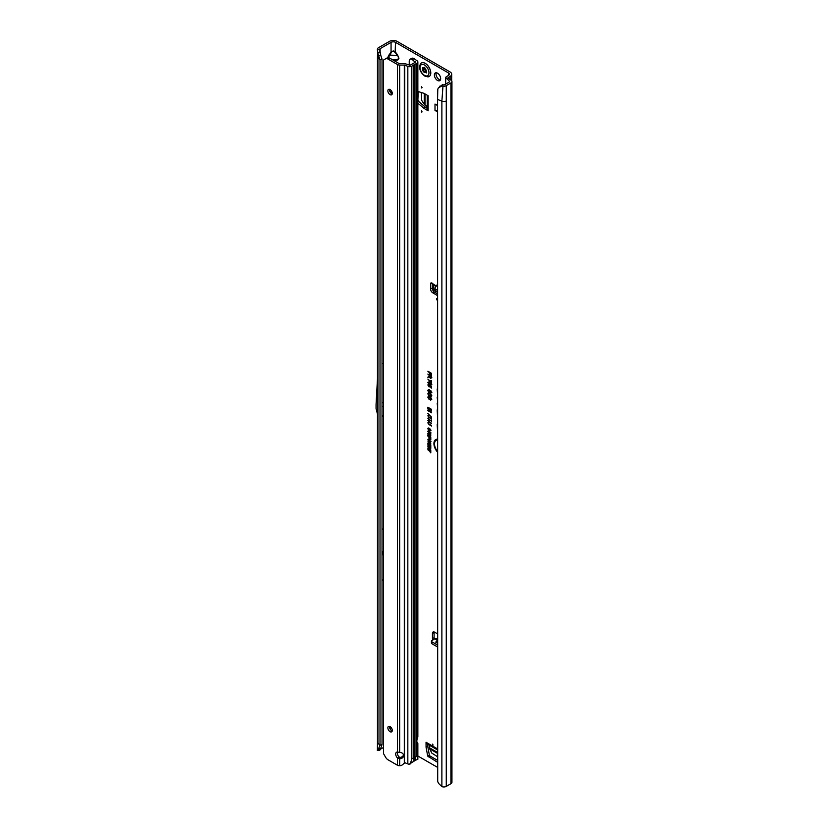 <?xml version="1.0" encoding="UTF-8"?>
<svg xmlns="http://www.w3.org/2000/svg" width="828" height="828" viewBox="0 0 828 828"><rect width="100%" height="100%" fill="white"/><g stroke="black" fill="none" stroke-linecap="round" stroke-linejoin="round"><path stroke-width="1.24" d="M432.558 744.103L432.558 745.376L433.106 745.055L432.558 744.103M421.514 86.692L421.514 87.965L422.073 87.644L421.514 86.692M421.514 110.9L421.514 112.173L422.073 111.852L421.514 110.9M437.515 73.185A4.45 2.567 -120 0 0 435.29 72.968A4.45 2.567 -120 0 0 434.617 76.528A4.45 2.567 -120 0 0 437.515 80.451A4.45 2.567 -120 0 0 439.74 80.668A4.45 2.567 -120 0 0 440.424 77.107A4.45 2.567 -120 0 0 437.515 73.185M436.284 72.771A4.45 2.567 -120 0 0 439.171 79.498A4.45 2.567 -120 0 0 440.413 79.912M435.476 286.623L435.983 285.981M435.735 286.478L434.803 289.489L437.567 289.603M437.567 293.112A1.563 0.973 -175.5 0 1 435.766 292.926A1.563 0.973 -175.5 0 1 435.673 292.864L433.499 291.394A1.563 0.973 -175.5 0 1 433.044 290.628A1.563 0.973 -175.5 0 1 433.054 290.597L433.189 288.848M437.567 291.332A1.563 0.973 -175.5 0 1 435.911 291.104A1.563 0.973 -175.5 0 1 435.818 291.042L433.644 289.572A1.563 0.973 -175.5 0 1 433.189 288.817A1.563 0.973 -175.5 0 1 433.199 288.775L433.706 285.184L432.62 283.642A1.946 1.128 -120 0 0 430.974 282.959A1.946 1.128 -120 0 0 430.57 283.849L430.57 289.013A3.126 1.801 -120 0 0 432.775 292.833L437.567 295.606M436.584 298.597L436.584 299.871L437.132 299.55L436.584 298.597M383.561 552.152L382.702 553.176L383.561 553.207M382.039 405.575L382.039 404.302M392.72 59.875L397.316 59.875L394.242 60.755M393.911 60.558L397.316 59.875L398.599 58.281L397.647 55.103L398.93 58.364L397.647 60.144M387.69 57.701L388.901 55.103L397.316 55.372L395.153 52.35L395.484 42.352L448.445 72.936A3.126 1.801 180 0 1 449.356 74.209A3.126 1.801 180 0 1 448.445 75.483L446.675 76.497A3.436 1.977 0 0 0 445.733 77.522L449.449 81.247A1.097 0.631 180 0 1 449.283 82.003L444.626 84.694A1.097 0.631 180 0 1 443.57 84.86L442.462 84.684L441.707 85.967L442.959 86.164A3.436 1.977 0 0 0 446.271 85.646L446.271 100.933A3.436 1.977 180 0 1 441.883 101.161L441.883 786.6A3.436 1.977 0 0 0 446.271 786.383L450.929 783.692A3.436 1.977 0 0 0 451.943 782.284L451.943 81.558A3.436 1.977 180 0 1 450.929 82.955L446.271 85.646M395.153 52.35L393.269 51.264L391.064 52.081L393.269 50.912L395.484 52.081L397.647 55.103M391.396 52.35L387.949 58.281M437.567 439.947A7.876 4.544 -120 0 0 435.466 440.869A7.876 4.544 -120 0 0 437.567 451.426M437.567 439.658A8.001 4.616 -120 0 0 435.725 440.579A8.001 4.616 -120 0 0 435.6 440.734M437.567 439.192A8.704 5.03 -120 0 0 436.625 439.254A8.704 5.03 -120 0 0 433.944 444.212A8.704 5.03 -120 0 0 437.567 452.181M436.822 439.223A8.58 4.958 -120 0 0 437.567 451.498M437.567 388.705A1.066 0.611 -120 0 0 437.215 389.232L437.567 394.376M437.567 396.943A1.066 0.611 -120 0 0 437.215 397.471L437.567 400.597M437.567 760.973L436.863 761.884L427.703 756.109L429.359 755.146L427.714 746.225L426.058 747.177L426.047 742.261A3.126 1.801 120 0 0 426.689 743.689L437.567 749.961M429.359 755.146L429.898 755.954L428.242 756.906M437.567 760.373L429.898 755.954M426.047 747.022L427.693 746.069L427.693 744.269M417.85 100.799L418.212 91.587M418.212 100.581L418.637 101.451L417.85 101.906M425.54 107.34L423.884 108.302L425.54 107.34L418.637 101.451M425.664 107.433L427.227 108.333M432.226 283.248L432.226 288.061A3.126 1.801 -120 0 0 433.054 290.535M436.729 293.205L437.567 293.692M448.331 78.349L448.331 77.459L450.101 76.435A5.465 3.157 180 0 0 451.695 74.209A5.465 3.157 180 0 0 450.101 71.974L397.14 41.4A5.465 3.157 180 0 0 389.408 41.4L378.479 47.713A3.436 1.977 0 0 0 377.485 48.945L377.351 49.815L379.721 49.659L379.814 49.059A1.097 0.631 180 0 1 380.124 48.666L391.064 42.352A3.126 1.801 180 0 1 395.484 42.352M434.151 631.961A3.126 1.801 -120 0 0 434.1 632.499L434.1 637.653A1.946 1.128 -120 0 0 434.503 639.019M427.703 756.109L426.058 747.177M430.829 433.168L429.318 433.665L427.817 431.429L428.283 430.684L429.287 430.912L430.643 433.758M430.829 441.521L429.318 442.017L427.817 439.792L428.283 439.037L429.287 439.275L430.643 442.111M427.859 379.089L430.922 382.029L430.922 380.383L431.512 380.725L431.512 383.105L427.859 379.089M428.397 382.95L427.807 382.37L428.976 381.853L431.605 384.554L430.591 384.999L428.966 384.223L427.807 382.37L428.976 381.853M431.605 384.554L430.591 384.999L430.208 383.809L428.604 383.302M430.208 383.809L429.297 383.933M430.374 386.531L429.142 386.924L427.807 384.927L428.987 384.44L428.355 385.237L429.121 386.283L429.825 386.096L429.546 384.813L431.512 386.303L431.512 388.135L430.922 386.49L430.291 386.014L430.229 386.976M428.418 385.517L427.807 384.927L428.987 384.44M429.049 385.103L428.355 385.237M429.121 386.283L430.249 385.962L429.908 385.092M429.846 392.41L428.925 392.565L427.807 390.537L429.163 389.853L428.397 390.909L428.914 391.934L430.55 390.754L431.605 392.658L430.384 393.31L431.015 392.327L430.539 391.385L428.925 392.565L428.231 390.392L429.421 389.719M428.314 389.615L429.163 389.853M429.235 390.505L428.397 390.909M428.914 391.934L430.55 390.754M431.605 392.658L430.767 392.782M430.322 392.648L431.44 392.182L430.87 391.085L430.032 391.789M429.732 393.931L428.397 394.138L429.152 396.105L427.807 393.817L428.324 392.927L429.732 393.3L431.605 396.043L430.405 396.778L431.015 395.691L430.063 393.642L428.645 393.9M431.605 396.043L430.405 396.778L431.119 396.053M430.27 396.074L431.44 395.546L431.233 394.759M429.732 397.316L428.397 397.533L429.152 399.489L427.807 397.202L428.324 396.312L429.732 396.695L431.605 399.438L430.405 400.162L431.015 399.075L430.063 397.026L428.645 397.285M431.605 399.438L430.405 400.162L431.119 399.448M430.27 399.469L431.44 398.941L431.233 398.144M429.463 372.755L427.859 371.203L431.564 373.335L431.564 375.819L430.974 373.625L430.053 373.097L430.053 374.68L429.463 374.339L429.877 372.507L428.273 371.441M437.567 402.925A1.066 0.611 -120 0 0 437.215 403.464L437.567 406.662M437.567 409.239A2.743 1.584 -120 0 0 437.215 410.326L437.567 417.033M437.567 423.698A2.743 1.584 -120 0 0 437.215 424.785L437.567 431.491M437.567 377.899L437.567 378.551M429.411 375.591L427.859 374.059L431.564 376.202L431.564 377.796L430.498 378.489L429.484 377.102L427.859 377.299L429.835 375.343L428.273 374.297M431.564 377.796L430.498 378.489L429.856 376.678L428.273 376.564M428.656 376.543L429.835 375.343M430.363 409.301L427.859 407.852L427.859 407.221L431.564 409.363L431.564 410.202L428.79 409.477L431.564 412.799L427.859 410.657L427.859 410.026L430.239 411.402L427.859 408.639L431.357 409.384L428.273 407.459M431.605 417.229L427.807 413.431L431.605 417.229M427.807 422.849L429.08 422.601L428.604 423.646L431.564 426.037L429.08 424.609L427.807 422.849L429.08 422.601M427.807 420.52L429.08 420.272L428.604 421.317L431.564 423.708L427.807 420.52L429.08 420.272M427.807 418.192L429.08 417.933L428.604 418.989L431.564 421.38L427.807 418.192L429.08 417.933M427.807 415.863L429.08 415.604L428.604 416.66L431.564 419.051L427.807 415.863L429.08 415.604M428.324 429.059L427.817 428.707L429.339 428.304L430.829 430.477L429.846 431.057L430.322 430.177L429.339 428.832L428.314 428.987L428.904 430.55L427.817 428.707L428.242 428.004M429.835 428.645L428.314 428.987M430.829 430.477L429.846 431.057L430.187 430.498M429.732 430.456L430.736 429.939M430.291 451.715L427.859 449.78L430.291 451.188L430.291 450.318L430.788 450.608L430.788 452.875L430.705 451.477L428.273 450.018M429.784 448.114L427.859 447.006L430.788 448.165L428.863 448.745L430.788 450.391L427.859 448.704L430.467 448.031L428.273 446.716M428.355 446.468L427.859 444.025L430.788 445.723L430.788 447.834L430.291 445.971L429.608 445.578L429.608 447.068L428.355 444.853L428.355 446.468M429.784 443.032L427.859 441.914L430.788 443.073L428.863 443.653L430.788 445.309L427.859 443.611L430.467 442.939L428.273 441.624M428.966 437.267L427.859 436.087L430.788 437.784L430.736 439.378L429.898 439.461L428.966 437.836L429.38 437.018L428.273 436.325M430.736 439.378L429.898 438.923M429.691 434.617L427.859 433.561L430.788 434.721L430.788 435.414L428.676 434.866L430.788 437.453L427.859 435.756L427.859 435.217L429.597 436.221L427.859 434.141L430.684 434.71L428.273 433.272M437.567 633.865L434.648 632.178A3.126 1.801 -120 0 0 433.085 632.023A3.126 1.801 -120 0 0 432.444 633.451L432.444 638.616A1.946 1.128 -120 0 0 432.847 639.972M417.85 755.995L437.567 767.38M423.884 108.302L417.85 103.148M417.85 91.473L423.884 93.295L428.138 95.737L428.138 110.776A3.126 1.801 180 0 1 427.227 109.503L427.227 95.21M424.008 108.385L428.138 110.776M437.567 111.883L435 110.403L435 104.038L437.567 105.518M437.567 640.054L435.725 642.135L437.567 643.201M436.48 638.823A2.805 1.625 120 0 0 436.273 638.667A2.805 1.625 120 0 0 434.866 638.802L431.895 640.52A1.563 0.9 -0 0 0 431.429 641.162A1.563 0.9 -0 0 0 431.895 641.793L437.567 645.074M431.429 641.162L431.429 643.066A1.563 0.9 -0 0 0 431.895 643.708L437.567 646.989M435.611 286.457L433.075 284.128M382.039 744.6L382.039 59.161L380.011 59.833L380.011 745.272L378.489 748.854L380.859 748.067L382.039 744.6L380.011 745.272L377.951 743.213L377.93 741.205M379.721 49.659L380.859 55.642L378.489 55.362L380.011 59.833L377.464 56.759L377.578 52.029M382.039 529.537L383.561 528.657M382.039 580.511L383.561 579.631M383.561 747.415L380.321 749.288M382.039 363.916L383.561 363.037M379.752 750.189L377.351 750.551L377.485 749.671M448.331 77.459A1.097 0.631 0 0 0 448.258 78.308L451.136 80.285A3.436 1.977 180 0 1 451.943 81.558M445.671 83.162L445.733 77.522M449.449 81.247L449.449 81.879M441.707 85.967L438.198 88.12L437.784 89.445L437.567 99.422L437.701 781.311A4.678 3.136 -129.5 0 0 438.943 783.754L441.883 786.6M437.567 99.422L441.883 101.161L442.959 86.164M429.463 374.339L429.877 372.507M430.053 373.097L430.974 373.625M430.974 375.477L431.388 373.387M431.067 397.895L430.063 397.026M430.705 399.406L431.44 398.941L430.705 399.406M431.854 399.189L430.798 399.883M427.807 397.202L428.552 396.291M429.421 399.148L428.231 397.067M431.067 394.501L430.063 393.642M430.705 396.022L431.44 395.546L430.705 396.022M431.854 395.805L430.798 396.498M427.807 393.817L428.552 392.907M429.421 395.753L428.231 393.673M430.094 392.13L429.256 392.275M430.746 392.607L431.44 392.182L430.746 392.607M431.854 392.41L430.798 393.052M429.494 391.323L430.881 390.671M429.463 390.174L428.645 390.671L429.463 390.174M428.231 384.792L429.235 384.316M429.142 386.924L428.676 385.931M430.612 386.293L429.473 386.624M430.291 386.014L430.922 386.49M430.922 387.794L431.347 386.262M429.453 386.19L430.249 385.962L429.453 386.19M429.287 384.772L428.594 384.999L429.287 384.772M431.481 384.109L430.384 383.478L431.481 384.109L430.922 384.285L431.481 384.109L430.943 383.292M428.231 382.225L429.308 381.77M431.854 384.316L430.922 384.709M430.011 383.25L429.308 382.194L428.594 382.443L429.308 382.194L430.011 383.25L429.297 383.509L430.011 383.25L429.308 382.194M430.136 383.716L430.591 384.378M428.355 382.681L429.597 383.395L428.966 383.592M430.922 382.029L431.347 380.632M431.057 382.836L431.046 382.05M429.898 380.787L428.273 379.472M429.028 376.471L429.835 375.881L429.028 376.471M431.802 377.558L430.829 378.199M431.388 376.243L430.001 375.922L430.498 377.858L431.388 377.351L431.388 376.243L430.001 375.922M430.829 377.775L431.388 377.351L430.829 377.775M430.498 377.858L430.974 376.481M429.939 410.533L428.273 409.011M430.239 411.402L431.181 411.671M431.564 412.313L428.273 410.409M431.564 409.819L429.308 409.229M429.08 424.609L428.231 422.704M431.564 425.551L429.411 424.309M429.08 422.27L428.231 420.376M431.564 423.222L429.411 421.98M429.08 419.941L428.231 418.047M431.564 420.893L429.411 419.651M429.08 417.612L428.231 415.718M431.564 418.564L429.411 417.322M429.67 428.542L428.562 428.749L429.67 428.542M430.177 430.405L430.746 430.032L430.177 430.405M431.067 430.239L430.239 430.777M428.242 428.573L428.459 427.983M430.291 452.585L430.705 451.477M430.291 451.188L430.705 450.556M427.859 448.704L428.273 448.165M430.788 449.914L428.273 448.455M428.863 448.745L430.788 448.383M427.859 446.178L428.273 444.274M428.355 444.853L429.111 445.288M429.111 446.778L429.525 445.05M429.608 445.578L430.291 445.971M430.291 447.544L430.705 445.733M427.859 443.611L428.273 443.084M430.788 444.822L428.273 443.373M428.863 443.653L430.788 443.301M431.067 441.283L429.649 441.728L428.656 440.827L428.666 438.954M430.281 441.624L430.746 441.096L429.918 441.697L430.322 441.241L429.277 439.803L428.314 440.072L429.328 441.49L430.736 440.982M429.804 439.627L428.314 440.072M429.473 438.281L429.38 437.018M430.974 439.099L430.229 439.161M429.887 438.912L430.705 437.784L429.711 437.205L429.887 438.912L430.291 438.033L429.463 437.557M429.597 436.221L430.415 436.459M430.788 436.967L428.273 435.507M430.788 435.031L429.08 434.586M431.067 432.93L429.649 433.365L428.656 432.475L428.666 430.601M430.281 433.261L430.746 432.744L429.918 433.344L430.322 432.878L429.277 431.45L428.314 431.719L429.328 433.127L430.736 432.62M429.804 431.274L428.314 431.719M380.859 55.642L382.039 59.161M377.351 49.815L378.251 54.669M377.692 52.65L380 52.692M395.484 61.469L395.153 60.392M377.351 750.551L378.489 748.854M380.859 748.067L379.721 750.375L380 749.764L377.692 750.127M438.198 88.12L442.462 84.684M440.061 85.988L439.316 87.178M377.93 370.333L376.067 404.437A3.126 1.801 -120 0 0 376.057 404.592L376.057 408.276A3.126 1.801 -120 0 0 376.191 409.229L377.93 415.728M382.039 403.029L383.561 402.149M382.039 406.848L383.561 405.968M377.93 545.735L377.558 552.576A3.126 1.801 -120 0 0 377.547 552.731L377.547 555.743A3.126 1.801 -120 0 0 377.558 555.909L377.93 563.185M382.039 552.028L383.561 551.148M382.039 555.081L383.561 554.201M437.567 285.101L434.959 287.285M432.62 283.642L436.056 285.877M435.725 642.135L437.567 642.559M427.227 106.74L424.257 104.359L421.638 100.333L421.359 92.539M435 110.403L437.567 110.797M437.567 756.73L431.833 753.107L429.649 748.822L429.08 745.065M429.142 76.518A7.804 4.502 -120 0 0 429.173 76.507A7.804 4.502 -120 0 0 430.363 70.256A7.804 4.502 -120 0 0 425.271 63.373A7.804 4.502 -120 0 0 421.369 62.99A7.804 4.502 -120 0 0 421.338 63.011M427.952 76.89A7.804 4.502 -120 0 0 429.121 76.538A7.804 4.502 -120 0 0 430.312 70.287A7.804 4.502 -120 0 0 425.219 63.404A7.804 4.502 -120 0 0 421.317 63.021A7.804 4.502 -120 0 0 420.427 63.859C418.709 68.445 420.169 72.522 424.826 76.083L427.952 76.89M426.679 72.823A3.509 2.029 60 0 1 426.648 72.864A3.509 2.029 60 0 1 426.617 72.916L426.275 72.843A1.252 0.724 -120 0 0 425.281 72.502A1.252 0.724 -120 0 0 425.157 72.626L423.832 71.86A1.252 0.724 -120 0 0 422.725 70.794L422.383 70.463A3.509 2.029 60 0 1 422.352 70.39A3.509 2.029 60 0 1 422.321 70.308L422.394 69.945A1.252 0.724 -120 0 0 422.477 69.914A1.252 0.724 -120 0 0 422.632 68.755L422.539 67.554L423.294 67.813A1.252 0.724 -120 0 0 423.905 67.875A1.252 0.724 -120 0 0 424.164 67.42L424.433 67.296A3.509 2.029 60 0 1 424.495 67.327A3.509 2.029 60 0 1 424.557 67.368L424.826 67.803A1.252 0.724 -120 0 0 425.706 69.2L426.368 70.908A1.252 0.724 -120 0 0 426.606 72.367L426.679 72.823M412.251 59.544A4.678 2.453 -115.8 0 0 410.202 59.15L412.002 58.281A4.678 2.453 64.2 0 1 414.041 58.674L412.251 59.544L415.273 62.266L410.181 65.215L406.103 64.025A3.126 1.801 180 0 0 404.312 63.694L399.117 63.559L389.636 58.095A4.678 2.701 60 0 0 387.297 57.856A4.678 2.701 60 0 1 387.297 57.856L383.561 60.009L383.561 753.718L385.641 757.299A4.678 2.701 60 0 0 387.98 759.773L397.461 765.248A3.126 1.801 180 0 0 399.055 765.745L399.665 765.765L399.665 758.769A3.902 3.188 180 0 0 399.696 758.769A3.902 3.188 180 0 0 403.598 755.581A3.902 3.188 180 0 0 399.696 752.393A3.902 3.188 180 0 0 399.665 752.393L397.461 752.083A3.902 2.256 -120 0 0 396.508 752.259A3.902 2.256 -120 0 0 397.461 758.024L399.665 758.769L399.665 757.413L398.641 756.513A3.902 2.256 -120 0 1 397.512 752.114M399.665 757.413A3.902 3.188 180 0 0 399.696 757.413A3.902 3.188 180 0 0 403.505 754.908M390.071 726.58A3.126 1.801 -120 0 0 388.518 726.435A3.126 1.801 -120 0 0 388.032 728.93A3.126 1.801 -120 0 0 390.071 731.683A3.126 1.801 -120 0 0 391.634 731.838A3.126 1.801 -120 0 0 392.11 729.333A3.126 1.801 -120 0 0 390.071 726.58M389.574 726.363A3.126 1.801 -120 0 0 391.727 730.731A3.126 1.801 -120 0 0 392.224 730.948M390.071 89.559A3.126 1.801 -120 0 0 388.518 89.403A3.126 1.801 -120 0 0 388.032 91.908A3.126 1.801 -120 0 0 390.071 94.651A3.126 1.801 -120 0 0 391.634 94.806A3.126 1.801 -120 0 0 392.11 92.312A3.126 1.801 -120 0 0 390.071 89.559M389.574 89.341A3.126 1.801 -120 0 0 391.727 93.699A3.126 1.801 -120 0 0 392.224 93.916M410.295 763.923L411.826 758.872L413.793 757.734L413.886 760.342L415.542 756.73A10.919 6.303 -60 0 1 416.929 756.067L417.767 759.09L416.639 759.835A6.241 3.602 120 0 0 415.252 760.383L409.229 764.223A3.126 1.801 180 0 1 407.831 763.913L405.099 762.805A1.563 1.045 -129.5 0 0 404.768 762.712L402.625 764.658A4.678 3.819 180 0 1 399.665 765.765M397.461 752.083L397.461 64.522A3.126 1.801 0 0 0 399.665 65.05L404.768 65.133L404.488 762.971M416.929 739.911L416.929 63.228A3.126 1.801 0 0 0 417.85 61.945L417.85 736.93L416.929 739.911A1.563 0.9 120 0 0 416.867 740.367L416.867 743.606A1.563 0.9 120 0 0 416.929 743.989L417.84 743.482L416.867 743.503M416.929 63.228L411.826 66.168L411.826 758.872M404.768 65.133L407.831 66.375A3.126 1.801 0 0 0 411.826 66.168M387.297 57.856L385.641 58.809A4.678 2.701 60 0 1 387.98 59.047L397.461 64.522M399.096 757.082L397.461 758.024L397.461 765.248M416.929 756.067L416.929 743.989L417.84 743.482A3.126 1.801 0 0 0 417.115 742.405L416.867 742.24M416.929 743.989L417.84 743.482M417.85 61.945A3.126 1.801 0 0 0 417.115 60.796L414.041 58.674M409.239 65.288L409.239 61.293A4.678 2.453 -115.8 0 1 410.202 59.15M413.886 757.91L413.886 64.957M414.435 760.021L414.435 64.408M437.567 290.038L434.803 289.489M434.607 289.665L435.342 286.581M435.673 292.864L435.818 291.042M389.719 728.071L391.541 728.071M437.567 748.916L426.047 742.261M435.942 285.712L437.567 284.646M448.445 72.936L448.445 75.483M437.37 640.241L434.866 638.802M434.1 637.653L432.444 638.616M377.93 743.192L377.93 57.753M382.039 416.846L383.561 415.966M391.064 90.407L391.064 93.202M388.901 55.103L391.064 52.081L391.064 42.352M380.124 53.106L380.124 48.666M450.101 76.435L450.101 79.571M450.929 783.692L450.929 82.955M446.271 100.933L446.271 786.383M390.226 726.684L389.584 727.564M382.039 415.822L383.561 414.942M434.317 291.942L432.775 292.833M432.226 288.061L430.57 289.013M431.947 283.052L430.57 283.849M434.1 632.499L432.444 633.451M433.499 291.394L433.644 289.572M431.895 641.793L431.895 643.708M424.257 104.359L424.257 93.492M425.074 105.197L425.074 93.968M436.863 761.884L437.432 761.553M437.567 753.397L429.649 748.822M437.567 752.455L429.339 747.705M424.578 67.523L424.64 67.689A1.563 0.9 60 0 1 424.35 69.179L424.329 69.242A3.198 1.842 -120 0 0 424.391 69.386L424.433 69.448A1.563 0.9 60 0 1 424.888 69.604A1.563 0.9 60 0 1 425.851 70.794L425.551 70.897A1.335 0.766 -120 0 0 424.733 69.883A1.335 0.766 -120 0 0 424.36 69.759L424.091 69.5A3.426 1.977 60 0 1 424.06 69.417A3.426 1.977 60 0 1 424.029 69.345L424.029 69.097M424.391 69.386L422.383 70.463M424.495 75.369A6.345 3.664 -120 0 0 428.976 72.781A6.345 3.664 -120 0 0 424.495 65.019A6.345 3.664 -120 0 0 420.013 67.606A6.345 3.664 -120 0 0 424.495 75.369M426.192 71.922L425.727 71.374L424.019 72.336M425.851 70.794L423.832 71.86M423.284 67.803L422.446 68.279M425.447 72.44L426.348 71.87M422.632 68.755L424.298 67.679M422.549 69.862L424.091 69.055A1.335 0.766 -120 0 0 424.174 69.024A1.335 0.766 -120 0 0 424.34 67.792L424.64 67.689M422.321 70.308L424.329 69.242M422.725 70.794L424.453 69.448M414.973 64.356L414.973 757.061M407.831 763.913L407.831 66.375M389.636 58.095L387.98 59.047M399.665 752.393L399.665 65.05M404.312 65.05L404.312 763.281M413.793 65.039L413.793 757.734M415.325 61.655L415.325 62.235M415.542 756.73L415.252 760.383M436.273 638.667L437.567 639.413M377.464 742.198L377.464 56.759M451.695 74.209L451.695 80.823M380.518 54.638L379.845 51.657M377.464 742.24L377.413 750.147M433.665 285.805L433.468 284.78M433.044 290.628L433.189 288.817M423.905 67.875L424.681 67.472M422.477 69.914L424.174 69.024M425.281 72.502L426.337 71.839M417.85 743.544L417.85 759.317M413.928 758.821L413.928 64.843"/></g></svg>
